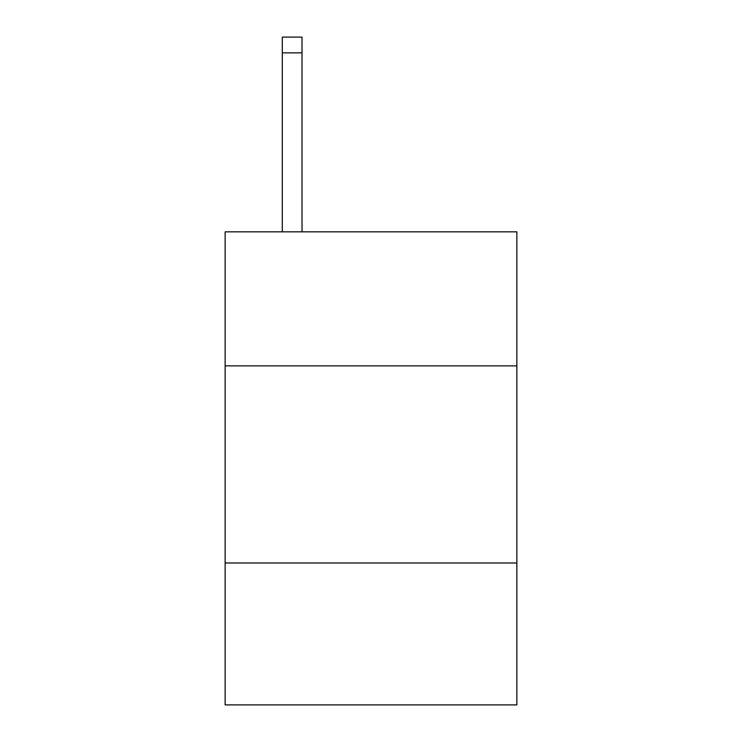 <?xml version="1.0" encoding="UTF-8"?>
<svg xmlns="http://www.w3.org/2000/svg" width="742" height="742" viewBox="0 0 742 742"><rect width="100%" height="100%" fill="white"/><g stroke="black" fill="none" stroke-linecap="round" stroke-linejoin="round"><path stroke-width="1.11" d="M516.859 365.871L516.859 231.838L225.141 231.838L225.141 365.871L516.859 365.871L516.859 704.9L225.141 704.9L225.141 365.871M516.859 562.983L225.141 562.983M302.013 231.838L302.013 52.867L282.303 52.867L282.303 37.1L302.013 37.1L302.013 52.867M282.303 231.838L282.303 52.867M302.013 37.1L282.303 37.1"/></g></svg>
